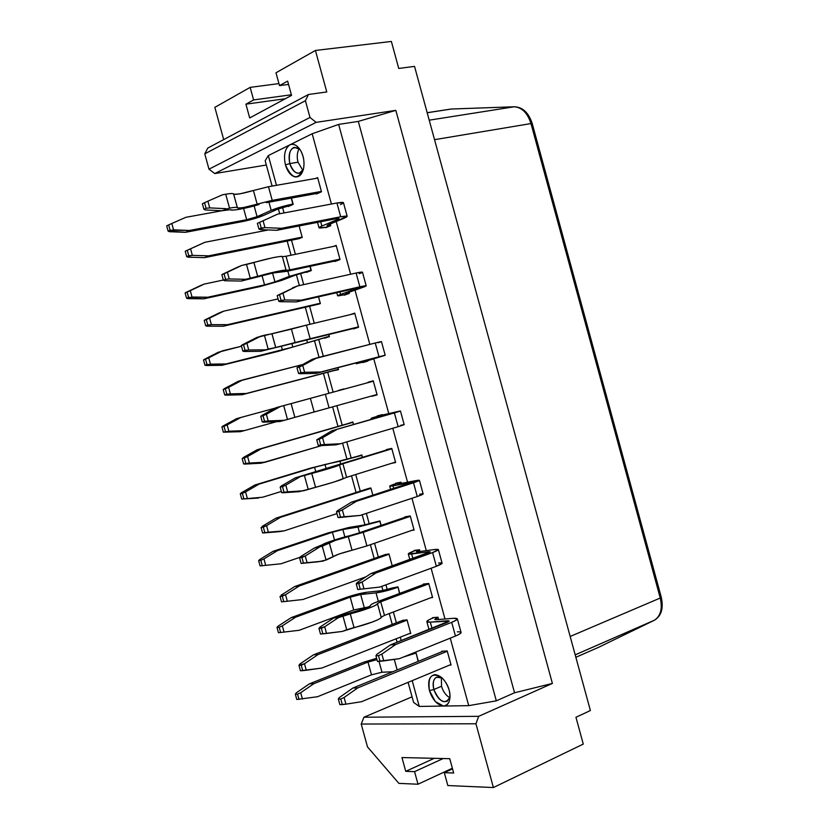 <?xml version="1.0" encoding="UTF-8"?>
<svg xmlns="http://www.w3.org/2000/svg" width="829" height="829" viewBox="0 0 829 829"><rect width="100%" height="100%" fill="white"/><g stroke="black" fill="none" stroke-linecap="round" stroke-linejoin="round"><path stroke-width="1.24" d="M654.06 620.403L598.32 647.439L575.854 657.283L598.32 647.439L654.319 620.268C660.754 616.268 662.734 608.859 660.247 598.03L570.176 636.465L660.247 598.03C662.64 608.724 660.661 616.144 654.319 620.268L575.202 654.869L654.288 620.289M414.531 66.382L590.393 710.526L575.948 717.282L583.274 744.079L493.4 787.55L475.95 723.769L361.216 724.038L367.485 746.888L398.863 783.374L367.485 746.888L361.216 724.038L475.95 723.769L478.675 716.329L363.931 717.22L361.216 724.038L363.931 717.22L478.675 716.329L552.394 683.428L514.54 692.775L496.322 700.837L468.717 705.645L419.256 706.432L413.598 702.401L419.256 706.432L443.525 706.049L435.318 701.583L429.443 690.619C427.495 681.22 429.318 675.904 434.924 674.64C441.142 675.428 445.888 680.568 449.163 690.07C451.1 699.614 449.225 704.94 443.525 706.049L468.717 705.645L450.251 638.154L468.717 705.645L496.322 700.837L338.636 124.412L312.181 133.759L289.839 144.868C293.725 143.334 297.342 145.251 300.689 150.629C303.746 156.484 304.689 162.567 303.497 168.878C301.891 174.805 298.989 177.458 294.792 176.836C290.585 175.52 287.466 171.53 285.435 164.878C283.394 155.178 284.865 148.515 289.839 144.868L268.327 155.572L276.471 185.323L268.327 155.572L265.166 160.733L272.109 186.09L265.166 160.733L268.327 155.572L312.181 133.759L331.413 204.027L312.181 133.759L338.636 124.412L496.322 700.837L514.54 692.775L358.304 121.407L338.636 124.412L358.304 121.407L514.54 692.775L552.394 683.428L395.827 110.361L358.304 121.407L395.827 110.361L552.394 683.428L478.675 716.329L475.95 723.769L493.4 787.55L447.836 785.54L493.4 787.55L583.274 744.079L575.948 717.282L590.393 710.526L414.531 66.382L398.739 68.455L391.371 41.45L315.424 50.465L326.771 91.967L308.492 94.485L305.414 100.713L309.994 117.469L316.129 122.36L395.827 110.361L316.129 122.36L214.784 173.562L208.981 169.189L204.773 153.852L207.778 148.059L204.773 153.852L208.981 169.189L214.784 173.562L266.337 165.012L214.784 173.562L316.129 122.36L309.994 117.469L208.981 169.189L309.994 117.469L305.414 100.713L204.773 153.852L305.414 100.713L308.492 94.485L207.778 148.059L308.492 94.485L326.771 91.967L315.424 50.465L275.984 72.776L279.497 85.615L287.642 81.107L291.549 95.387L249.695 117.946L291.549 95.387L287.642 81.107L279.497 85.615L275.984 72.776L315.424 50.465L391.371 41.45L398.739 68.455L414.531 66.382M532.228 123.573L531.265 124.163L660.133 597.149L661.293 597.326L660.247 598.03L530.985 123.562L434.541 139.676L530.985 123.562L660.247 598.03L661.293 597.326C663.646 608.445 661.324 616.092 654.319 620.268L575.191 654.848M449.753 758.69L401.961 757.551L449.753 758.69L453.67 773.001L449.753 758.69M514.446 106.775L514.446 106.775C522.716 107.148 528.643 112.744 532.218 123.542L530.985 123.562C527.555 112.744 521.928 107.148 514.094 106.796L429.215 120.174L514.094 106.796L451.39 109.024L427.184 112.754L451.39 109.024L514.094 106.796C521.866 107.283 527.503 112.868 530.985 123.562L532.218 123.542L661.293 597.326M398.863 783.374L418.013 784.224L414.562 771.644L405.744 771.343L401.961 757.551L405.744 771.343L434.261 758.317L405.744 771.343L414.562 771.644L418.013 784.224L398.863 783.374M453.67 773.001L444.303 772.669L447.836 785.54L444.303 772.669L452.53 768.846L444.303 772.669L453.67 773.001M452.365 768.245L418.013 784.224L452.365 768.245M412.065 696.837L363.931 717.22L412.065 696.837M321.497 191.768L317.631 177.613L321.497 191.768L316.502 193.986L321.497 191.768M444.997 618.994L431.111 568.238L444.997 618.994M426.293 550.632L411.961 498.281L426.293 550.632M407.557 482.209L392.791 428.251L407.557 482.209M388.822 413.744L373.755 358.708L388.822 413.744M369.838 344.377L354.988 290.14L369.838 344.377M350.636 274.233L336.211 221.519L350.636 274.233M282.544 207.457L284.046 212.939L282.544 207.457M291.507 240.182L295.383 254.316L291.507 240.182M300.616 273.425L303.683 284.627L300.616 273.425M309.611 306.243L314.264 323.258L309.611 306.243M318.678 339.341L323.31 356.242L318.678 339.341M327.693 372.242L333.144 392.138L327.693 372.242M336.854 405.692L342.211 425.225L336.854 405.692M346.781 441.888L351.206 458.074L346.781 441.888M355.714 474.509L360.273 491.141L355.714 474.509M366.366 513.389L369.237 523.855L366.366 513.389M374.553 543.275L378.314 557.005L374.553 543.275M385.941 584.828L387.247 589.585L385.941 584.828M393.381 611.989L396.355 622.828L393.381 611.989M400.283 637.159L401.236 640.63L400.283 637.159M412.189 680.64L419.256 706.432L412.189 680.64M293.186 204.369L288.419 206.494L293.186 204.369L291.466 198.069L293.186 204.369M315.922 178.401L317.631 177.613L315.922 178.401M432.5 617.678L437.971 617.222L438.593 619.512L437.971 617.222L432.5 617.678M410.759 633.543L409.184 633.657L410.759 633.543L406.998 619.802L410.759 633.543M401.899 620.683L406.998 619.802L401.899 620.683M414.096 550.466L419.495 549.731L419.971 551.482L419.495 549.731L414.096 550.466M383.91 555.036L388.946 553.896L392.241 565.927L388.946 553.896L383.91 555.036M395.682 483.214L401.008 482.198L401.34 483.39L401.008 482.198L395.682 483.214M365.91 489.338L370.874 487.949L372.874 495.255L370.874 487.949L365.91 489.338M377.257 415.899L382.501 414.604L382.677 415.256L382.501 414.604L377.257 415.899M347.9 423.588L352.791 421.951L353.506 424.531L352.791 421.951L347.9 423.588M367.693 360.491L367.848 361.081L362.656 362.594L367.848 361.081L367.693 360.491M338.481 369.682L333.424 370.739L338.481 369.682L337.931 367.682L338.481 369.682M320.377 303.601L315.383 304.896L320.377 303.601L318.523 296.844L320.377 303.601M349.009 292.254L349.32 293.393L344.211 295.197L349.32 293.393L349.009 292.254M302.253 237.457L297.331 239.011L302.253 237.457L299.103 225.954L302.253 237.457M330.781 225.654L325.735 227.737L330.781 225.654L330.315 223.965L330.781 225.654M333.704 246.368L336.18 245.394L340.045 259.529L334.978 261.477L340.045 259.529L336.18 245.394L333.704 246.368M311.321 270.534L306.471 272.389L311.321 270.534L310.16 266.316L311.321 270.534M350.025 314.688L354.719 313.113L358.584 327.237L353.434 328.906L358.584 327.237L354.719 313.113L350.025 314.688M329.424 336.647L324.512 338.232L329.424 336.647L328.844 334.512L329.424 336.647M338.854 390.583L343.745 388.925L338.854 390.583M368.035 382.221L373.247 380.791L377.112 394.905L371.879 396.283L377.112 394.905L373.247 380.791L368.035 382.221M356.905 456.468L361.838 454.955L362.491 457.339L361.838 454.955L356.905 456.468M386.469 449.567L391.754 448.406L395.62 462.509L391.257 463.411L395.62 462.509L391.754 448.406L386.469 449.567M374.915 522.187L379.91 520.933L381.133 525.379L379.91 520.933L374.915 522.187M404.894 516.85L410.251 515.97L414.106 530.063L411.619 530.446L414.106 530.063L410.251 515.97L404.894 516.85M392.905 587.865L397.972 586.859L399.754 593.377L397.972 586.859L392.905 587.865M423.298 584.082L428.738 583.481L432.593 597.564L430.779 597.74L432.593 597.564L428.738 583.481L423.298 584.082M413.785 652.858L416.013 652.734L418.365 661.314L416.013 652.734L413.785 652.858M441.691 651.262L447.204 650.941L451.059 665.013L449.598 665.086L451.059 665.013L447.204 650.941L441.691 651.262M443.163 758.535L414.562 771.644L443.163 758.535M278.357 208.867L279.694 213.758L278.357 208.867M287.176 241.052L291.052 255.208L287.176 241.052M296.409 274.751L299.373 285.58L296.409 274.751M305.31 307.238L309.984 324.284L305.31 307.238M314.45 340.584L319.041 357.34L314.45 340.584M323.434 373.371L328.895 393.298L323.434 373.371M332.616 406.873L337.973 426.448L332.616 406.873M342.553 443.142L346.936 459.162L342.553 443.142M351.506 475.825L356.076 492.488L351.506 475.825M362.18 514.778L364.947 524.85L362.18 514.778M370.387 544.715L374.159 558.477L370.387 544.715M381.796 586.341L382.925 590.497L381.796 586.341M389.247 613.564L392.231 624.424L389.247 613.564M396.158 638.786L397.112 642.257L396.158 638.786M408.096 682.35L413.598 702.401L408.096 682.35M450.054 696.92C445.297 705.096 439.888 702.629 433.836 689.531L429.443 690.619C432.624 699.977 437.318 705.116 443.525 706.049C447.494 705.862 449.67 702.65 450.054 696.412C449.898 689.22 447.08 682.909 441.598 677.469C431.66 671.977 427.609 676.36 429.443 690.619L433.836 689.531C432.178 680.132 434.469 676.029 440.686 677.22M343.755 388.946L338.781 390.304L343.755 388.946M377.091 394.832L371.879 396.283L377.091 394.832M442.158 677.967L436.375 677.241C433.225 679.511 432.375 683.614 433.836 689.531L441.536 686.257L433.836 689.531C437.318 698.712 441.753 702.65 447.121 701.344L450.054 696.888M441.536 686.257L441.37 677.521L441.536 686.257C443.069 691.541 445.826 695.386 449.815 697.78C445.826 695.386 443.069 691.541 441.536 686.257M223.685 139.593L214.846 107.355L223.685 139.593M249.695 117.946L245.923 104.174L253.601 99.936L250.161 87.377L214.846 107.355L250.161 87.377L278.948 83.594L250.161 87.377L253.601 99.936L245.923 104.174L249.695 117.946M451.878 109.003L514.229 106.775M285.363 98.724L245.923 104.174L285.363 98.724M288.554 84.423L279.497 85.615L288.554 84.423M291.383 94.765L253.601 99.936L291.383 94.765M299.943 149.427L294.285 147.261C289.632 149.458 288.129 154.899 289.787 163.603L298.036 162.225L289.787 163.603C291.943 170.287 295.155 173.468 299.435 173.147L303.373 169.406C298.741 175.986 294.212 174.038 289.787 163.603L285.435 164.878C292.026 179.354 298.077 180.567 303.58 168.525C304.72 161.209 303.435 154.733 299.715 149.096C296.285 144.743 293 143.334 289.839 144.868C284.865 148.515 283.394 155.178 285.435 164.878L289.787 163.603C288.181 151.044 291.114 145.925 298.585 148.256M298.036 162.225C296.699 157.137 297.062 152.619 299.114 148.671C297.062 152.619 296.699 157.137 298.036 162.225L302.844 170.38L298.036 162.225M447.287 651.262L357.776 687.873L344.097 697.49L345.931 704.173L361.568 701.707L450.924 664.537L361.568 701.707L345.931 704.173L344.097 697.49L357.776 687.873L447.287 651.262M339.248 697.614L352.905 688.029L443.204 651.179L352.905 688.029L357.776 687.873L352.905 688.029L339.248 697.614L338.336 699.065L340.76 699.013L344.097 697.49L340.76 699.013L342.294 704.577L345.931 704.173L339.869 704.629L338.336 699.065L339.248 697.614M438.064 617.553L438.344 619.532L438.064 617.553M432.852 618.051L434.178 617.532L432.852 618.051C425.982 620.931 425.132 622.299 430.303 622.144L447.328 620.776C449.96 620.683 449.65 621.356 446.385 622.776L390.438 644.9L395.547 644.568L451.691 622.33C458.344 619.429 458.997 618.082 453.639 618.289L436.593 619.677C433.981 619.76 434.396 619.087 437.826 617.636L434.831 619.387L436.593 619.677L453.639 618.289L457.349 618.911C457.38 619.595 455.494 620.734 451.691 622.33L395.547 644.568L390.438 644.9L376.791 654.371L375.941 655.77L378.48 655.625L381.879 654.081L395.547 644.568L381.879 654.081L383.744 660.889L399.412 658.661L455.453 636.05L399.412 658.661L377.485 661.428L375.941 655.77L376.791 654.371L390.438 644.9L449.163 621.097L430.303 622.144L426.831 621.553C426.811 620.859 428.821 619.688 432.852 618.051M428.831 583.823L380.739 601.802L384.469 615.387L432.458 597.108L384.469 615.387L380.739 601.802L428.831 583.823M377.226 601.792L425.204 583.875L377.226 601.792C372.874 603.439 370.677 604.631 370.636 605.388C370.604 606.03 368.677 607.087 364.843 608.548L336.74 616.9L333.704 618.04L338.491 617.605L368.915 608.154C374.387 606.072 377.236 604.548 377.454 603.574L380.739 601.802L377.454 603.574L381.195 617.201L384.469 615.387L381.195 617.201C380.988 618.227 378.159 619.802 372.687 621.926L342.294 631.439L346.719 629.76L342.937 615.947L338.491 617.605L333.704 618.04L351.817 612.413C362.377 609.729 368.646 607.408 370.636 605.45L370.625 605.305C370.801 604.559 372.998 603.377 377.226 601.792M419.588 550.083L419.723 551.513L419.588 550.083M414.448 550.829L416.324 550.166L414.448 550.829C407.495 553.451 406.562 554.508 411.65 554.01L428.438 551.772C431.028 551.503 430.676 552.01 427.37 553.295L370.905 573.595L375.931 572.984L432.603 552.58C439.339 549.969 440.075 548.933 434.81 549.482L417.992 551.751C415.433 552 415.889 551.472 419.36 550.166L416.293 551.668L417.992 551.751L434.81 549.482L438.396 549.658L432.603 552.58L375.931 572.984L370.905 573.595L357.112 582.59L356.221 583.844L362.118 582.01L375.931 572.984L362.118 582.01L363.983 588.818L379.796 587.077L358.967 589.378L379.796 587.077L436.365 566.311L379.796 587.077L357.765 589.512L358.967 589.378L357.765 589.512L356.221 583.844L357.112 582.59L370.905 573.595L430.21 551.865L408.282 553.845L414.448 550.829M410.355 516.332L363.195 532.342L366.915 545.917L413.992 529.617L366.915 545.917L363.195 532.342L410.355 516.332M357.04 533.555L407.609 516.405L357.04 533.555L331.476 540.985L314.481 547.99L322.274 546.238L335.393 540.384L363.195 532.342L348.315 536.643L352.045 550.249L366.915 545.917L339.134 554L322.999 561.129L302.388 563.316L318.263 561.782L326.066 560.062L322.274 546.238L314.481 547.99L322.502 544.912C321.486 544.104 338.76 538.259 349.879 535.638L357.04 533.555M401.112 482.561L401.091 483.442L401.112 482.561M396.034 483.566L399.215 482.54L396.034 483.566C389.008 485.908 387.993 486.664 392.987 485.835L409.536 482.696C412.086 482.271 411.681 482.623 408.334 483.763L351.341 502.239L356.294 501.338L413.495 482.779C420.313 480.457 421.132 479.732 415.971 480.613L399.381 483.763C396.873 484.188 397.36 483.815 400.873 482.644L397.744 483.887L399.381 483.763L419.433 480.354L356.294 501.338L351.341 502.239L337.413 510.757L336.481 511.866L338.947 511.431L342.346 509.887L356.294 501.338L342.346 509.887L344.211 516.705L360.169 515.441L339.279 517.545L360.169 515.441L417.256 496.519L360.169 515.441L338.035 517.534L339.279 517.545L338.035 517.534L336.481 511.866L337.413 510.757L351.341 502.239L411.246 482.571L389.723 486.074L396.034 483.566M391.858 448.79L342.905 463.753L346.636 477.349L395.506 462.085L346.636 477.349L342.905 463.753L391.858 448.79M339.548 464.344L391.692 448.416L339.548 464.344L326.574 468.996L295.248 477.877L330.533 468.147L342.905 463.753L339.476 464.965L343.216 478.623L346.636 477.349L334.315 481.939L303.694 490.758L283.031 492.758L299.031 491.69L308.212 489.348L304.409 475.514L295.248 477.877L339.548 464.344M377.599 416.241L382.563 414.811L377.599 416.241C370.501 418.313 369.392 418.769 374.304 417.598L389.288 414.168L331.766 430.821L394.376 412.915C401.277 410.883 402.179 410.479 397.101 411.692L382.376 415.06L400.448 410.997L394.376 412.915L331.766 430.821L316.73 439.826L322.554 437.702L336.647 429.629L322.554 437.702L324.429 444.52L340.522 443.753L335.621 444.883L319.569 445.66L335.621 444.883L340.522 443.753L398.148 426.666L340.522 443.753L318.284 445.494L319.569 445.66L318.284 445.494L316.73 439.826L331.766 430.821L392.262 413.236L371.154 418.251L377.599 416.241M373.351 381.185L325.351 394.262L329.082 407.858L376.998 394.5L329.082 407.858L325.351 394.262L373.351 381.185M367.775 360.822L362.791 362.128L367.775 360.822M354.833 313.538L306.409 325.134L310.139 338.75L358.48 326.854L310.139 338.75L306.409 325.134L354.833 313.538M358.574 327.196L304.15 340.595L358.574 327.196M348.781 292.336L349.216 293.02L348.781 292.336M347.89 293.891L344.325 294.709L347.89 293.891M336.305 245.83L286.036 256.254L289.777 269.881L339.952 259.166L289.777 269.881L286.036 256.254L336.305 245.83M337.704 260.43L286.658 271.352L337.704 260.43M330.087 224.058L330.678 225.301L330.087 224.058M327.911 226.835L325.859 227.25L327.911 226.835M317.756 178.08L268.472 186.722L272.213 200.359L321.403 191.416L272.213 200.359L268.472 186.722L317.756 178.08M318.315 193.178L266.337 202.649L318.315 193.178M290.212 205.696L288.533 206.006L290.212 205.696M291.238 198.11L292.865 204.069C284.43 205.779 277.207 207.872 271.197 210.348L257.083 216.68L246.69 219.706L189.478 230.462L185.489 232.317L242.7 221.53C250.959 219.809 257.912 217.789 263.581 215.457L277.725 209.126L288.533 206.006L277.725 209.126L263.581 215.457L242.7 221.53L185.489 232.317L189.478 230.462L173.562 229.84L168.132 231.146L185.489 232.317L169.613 231.705L168.132 231.146L170.111 230.213L189.478 230.462L246.69 219.706L257.083 216.68L271.197 210.348L292.865 204.069L291.238 198.11M299.59 238.555L204.452 257.653L188.204 257.187L204.452 257.653L299.59 238.555M186.411 250.659L200.742 244.151L186.411 250.659M268.347 229.965L204.918 242.286L190.556 248.814L192.359 255.363L208.639 255.84L302.16 237.104L208.639 255.84L204.452 257.653L208.639 255.84L192.359 255.363L186.722 256.658L188.204 257.187L186.722 256.658L185.219 251.208L204.918 242.286L200.742 244.151L204.918 242.286L268.347 229.965M309.165 271.352L306.585 271.912L309.165 271.352M309.932 266.368L311.217 270.181L289.29 276.389L274.969 281.901L264.565 284.875L207.81 297.228L203.747 298.834L260.503 286.451L281.404 280.503L295.777 274.979L306.585 271.912L295.777 274.979L281.404 280.503L260.503 286.451L203.747 298.834L207.81 297.228L192.017 297.02L186.556 298.202L203.747 298.834L187.996 298.637L186.556 298.202L188.566 297.393L207.81 297.228L264.565 284.875L274.969 281.901L289.29 276.389L310.989 270.223L309.932 266.368M319.134 304.036L223.281 326.222L207.157 326.201L223.281 326.222L319.134 304.036M205.364 319.683L219.571 312.73L205.364 319.683M278.098 298.917L223.82 311.134L209.582 318.098L211.385 324.647L227.54 324.678L320.274 303.227L227.54 324.678L223.281 326.222L227.54 324.678L211.385 324.647L205.706 325.807L207.157 326.201L205.706 325.807L204.214 320.367L223.82 311.134L219.571 312.73L223.82 311.134L278.098 298.917M329.414 336.584L324.626 337.766L329.414 336.584M328.616 334.564L329.32 336.273L292.834 347.082L221.996 365.288L278.295 351.33L324.626 337.766L278.295 351.33L221.996 365.288L226.12 363.941L210.452 364.159L204.96 365.206L221.996 365.288L206.369 365.516L204.96 365.206L207.001 364.532L226.12 363.941L292.834 347.082L329.092 336.325L328.616 334.564M338.408 369.433L242.089 394.739L226.099 395.164L242.089 394.739L338.408 369.433M224.307 388.646L238.389 381.257L224.307 388.646M302.181 364.667L242.7 379.931L228.597 387.34L230.389 393.879L246.42 393.464L338.377 369.299L242.089 394.739L246.42 393.464L230.389 393.879L224.69 394.905L226.099 395.164L224.69 394.905L223.188 389.464L242.7 379.931L238.389 381.257L302.181 364.667M260.886 463.204L245.021 464.074L260.886 463.204L265.28 462.188L321.735 445.556L260.886 463.204M243.229 457.567L257.187 449.732L352.853 422.158L257.187 449.732L243.229 457.567M352.895 422.334L261.57 448.665L247.591 456.52L249.384 463.048L265.28 462.188L243.643 463.95L245.021 464.074L243.643 463.95L242.151 458.52L247.591 456.52L261.57 448.665L257.187 449.732L352.895 422.334M357.133 456.396L346.284 459.307L357.133 456.396M361.941 455.328L362.263 457.411L361.941 455.328M279.663 531.617L263.933 532.923L284.14 530.871L336.957 513.586L284.14 530.871L279.663 531.617M262.14 526.425L275.974 518.156L369.288 488.25L275.974 518.156L262.14 526.425M370.977 488.312L280.43 517.348L266.575 525.648L268.368 532.177L284.14 530.871L262.596 532.943L263.933 532.923L262.596 532.943L261.104 527.513L266.575 525.648L280.43 517.348L275.974 518.156L280.43 517.348L370.977 488.312M375.133 522.115L364.283 524.964L375.133 522.115M380.003 521.286L380.905 525.462L380.003 521.286M281.041 595.222L294.741 586.528L385.993 554.3L294.741 586.528L281.041 595.222M389.039 554.238L299.269 585.989L285.539 594.714L287.331 601.243L302.968 599.491L366.014 576.787L302.968 599.491L281.528 601.875L280.036 596.445L285.539 594.714L299.269 585.989L294.741 586.528L299.269 585.989L389.039 554.238M393.122 587.782L382.262 590.58L393.122 587.782M398.065 587.191L399.537 593.46L398.065 587.191M299.922 663.977L313.497 654.837L403.422 620.092L313.497 654.837L299.922 663.977L298.948 665.335L299.922 663.977M407.08 620.123L318.087 654.558L304.492 663.728L306.284 670.246L321.797 668.06L410.635 633.087L321.797 668.06L300.44 670.754L298.948 665.335L304.492 663.728L318.087 654.558L313.497 654.837L318.087 654.558L407.08 620.123M416.096 653.045L418.148 661.397L416.096 653.045M457.349 631.822C462.717 631.688 462.085 633.097 455.453 636.05L451.691 622.33L455.453 636.05C459.245 634.434 461.121 633.252 461.079 632.537L461.007 632.299M432.033 628.455L430.303 622.144L432.033 628.455M438.52 563.026C443.795 562.549 443.08 563.647 436.365 566.311L432.603 552.58L436.365 566.311L442.085 563.129M412.883 558.508L411.65 554.01L412.883 558.508M419.681 494.177C424.862 493.359 424.054 494.146 417.256 496.519L413.495 482.779L417.256 496.519L423.142 493.897M393.713 488.499L392.987 485.835L393.713 488.499M400.821 425.267C405.92 424.116 405.018 424.583 398.148 426.666L394.376 412.915L398.148 426.666L404.179 424.614M374.532 418.438L374.304 417.598L374.532 418.438M291.114 403.63L325.351 394.262L310.398 398.345L314.139 411.972L329.082 407.858L279.787 421.536L263.643 422.137L279.787 421.536L287.497 419.453L283.694 405.609L291.103 403.599L280.575 406.459L283.694 405.609L287.497 419.453L294.875 417.339L291.103 403.599L294.875 417.339L314.139 411.972L310.398 398.345L291.103 403.599L294.855 417.35L291.114 403.599M275.995 407.713L280.575 406.459L275.995 407.713L261.819 415.464L275.995 407.713M385.195 355.258L381.454 341.589L375.247 342.999L379.008 356.76L320.854 371.993L385.195 355.258L367.506 360.75L381.951 356.304C386.956 354.812 385.972 354.967 379.008 356.76L375.247 342.999L316.979 357.859L302.751 365.454L304.626 372.283L298.523 373.402L296.958 367.724L312.181 359.34L296.958 367.724L302.751 365.454L316.979 357.859L312.181 359.34L375.247 342.999C382.221 341.258 383.216 341.165 378.231 342.719M320.854 371.993L373.983 358.242L359.289 362.75C354.449 364.2 355.62 363.993 362.791 362.128L356.232 363.744L359.289 362.75L359.112 362.128L359.289 362.75L375.371 357.879L316.036 373.413L299.839 373.713L316.036 373.413L320.854 371.993L304.626 372.283L320.854 371.993M256.731 337.496L306.409 325.134L291.425 329.113L295.155 342.75L310.139 338.75L260.524 351.33L304.15 340.595L260.524 351.33L244.254 351.465L260.524 351.33L268.181 349.071L264.378 335.206L256.731 337.496L242.42 344.791L256.731 337.496M362.48 272.213L356.097 273.021L359.869 286.803L301.176 300.181L366.19 285.798L347.133 292.917L345.652 293.621L348.978 293.072C345.361 293.87 344.75 293.818 347.133 292.917L363.061 287.29C367.972 285.456 366.905 285.29 359.869 286.803L356.097 273.021L297.3 286.036L282.927 293.145L284.803 299.984L278.731 301.248L277.176 295.559L297.3 286.036L292.575 287.808L297.3 286.036L356.097 273.021C363.154 271.57 364.232 271.798 359.34 273.694M301.176 300.181L296.43 301.891L354.905 288.544C358.366 287.808 358.884 287.891 356.46 288.793L340.574 294.419C335.838 296.212 337.082 296.305 344.325 294.709L337.631 295.829L340.574 294.419L339.9 291.974L340.574 294.419L356.46 288.793L356.315 288.254L356.46 288.793L358.004 288.057L354.905 288.544L296.43 301.891L280.098 301.704L296.43 301.891L301.176 300.181L284.803 299.984L301.176 300.181M237.457 267.218L241.871 265.404L272.845 257.705C278.585 256.544 281.756 256.192 282.378 256.658L286.036 256.254L282.378 256.658L286.129 270.347L289.777 269.881L276.637 271.529L245.685 279.3L241.249 281.062L272.855 273.021L286.658 271.352L279.28 272.202C276.71 272.026 270.171 273.435 259.674 276.43L241.249 281.062L224.835 280.741L241.249 281.062L250.317 278.306L246.514 264.441L241.871 265.404L223.001 274.047L237.457 267.218M343.465 202.753L336.926 202.991L340.698 216.783L281.477 228.307L340.698 216.783L347.175 216.286L328.471 224.732L327.041 225.654L330.439 225.343C326.781 226.006 326.129 225.799 328.471 224.732L344.159 218.214C348.978 216.037 347.828 215.561 340.698 216.783L336.926 202.991L277.601 214.151L263.094 220.773L264.969 227.623L258.938 229.032L257.373 223.343L277.601 214.151L272.948 216.214L277.601 214.151L336.926 202.991C344.066 201.83 345.237 202.369 340.439 204.618M281.477 228.307L276.813 230.307L335.807 218.794C339.31 218.203 339.88 218.441 337.496 219.519L321.849 226.037C317.206 228.172 318.533 228.566 325.859 227.25L319.02 227.861L321.849 226.037L320.678 221.747L321.849 226.037L337.496 219.519L337.237 218.566L337.496 219.519L338.988 218.566L335.807 218.794L276.813 230.307L260.337 229.633L276.813 230.307L281.477 228.307L264.969 227.623L281.477 228.307M222.504 194.794L225.716 194.224C230.483 193.416 233.115 193.333 233.612 193.965C234.047 194.514 236.296 194.442 240.337 193.748L268.472 186.722L253.415 190.483L257.156 204.141L272.213 200.359L244.089 207.426C240.047 208.141 237.809 208.245 237.384 207.737C236.907 207.146 234.286 207.271 229.519 208.11L221.954 210.742L230.545 209.664C231.395 210.317 234.7 210.131 240.451 209.105L259.094 204.452C248.213 208.027 230.203 211.333 230.545 209.664L221.954 210.742L205.405 209.944L221.954 210.742L229.519 208.11L225.716 194.224L222.504 194.794L207.892 201.167L222.504 194.794M185.862 217.312L226.97 209.83L185.862 217.312L171.821 223.488L173.562 229.84L171.821 223.488L185.862 217.312M268.948 202.172L271.197 210.348L268.948 202.172M192.359 255.363L190.556 248.814L187.292 250.285L188.794 255.746L192.359 255.363M200.152 285.736L204.203 284.088L223.333 280.036L204.203 284.088L190.276 290.678L192.017 297.02L190.276 290.678L204.203 284.088L186.256 292.316L200.152 285.736M287.839 271.093L289.29 276.389L287.839 271.093M211.385 324.647L209.582 318.098L206.317 319.579L207.82 325.03L211.385 324.647M218.41 352.211L241.498 346.221L222.514 350.812L208.711 357.817L210.452 364.159L208.711 357.817L222.514 350.812L204.628 359.195L218.41 352.211M306.72 339.963L307.372 342.377L306.72 339.963M230.389 393.879L228.597 387.34L225.333 388.811L226.835 394.262L230.389 393.879M244.431 430.603L240.234 431.702L244.431 430.603L228.877 431.235L223.353 432.168L240.234 431.702L223.353 432.168L228.877 431.235L244.431 430.603L276.544 421.66L244.431 430.603M236.648 418.635L275.332 408.086L240.824 417.484L227.146 424.904L228.877 431.235L227.146 424.904L240.824 417.484L236.648 418.635L222.991 426.033L236.648 418.635M249.384 463.048L247.591 456.52L244.337 457.991L245.83 463.442L249.384 463.048M262.72 497.213L241.736 499.068L258.461 498.063L241.736 499.068L262.72 497.213L281.352 491.442L262.72 497.213M254.876 485.006L314.585 467.276L361.713 455.39L339.952 461.235L340.709 463.991L339.952 461.235L325.02 464.478L326.284 469.079L325.02 464.478L314.585 467.276L315.89 472.043L314.585 467.276L259.114 484.105L245.55 491.929L247.291 498.26L245.55 491.929L259.114 484.105L254.876 485.006L310.347 468.188L254.876 485.006L241.332 492.809L254.876 485.006M346.284 459.307L310.347 468.188L346.284 459.307M268.368 532.177L266.575 525.648L263.321 527.12L264.814 532.56L268.368 532.177M280.99 563.772L260.099 565.927L280.99 563.772L300.046 557.275L280.99 563.772M273.083 551.326L277.394 550.674L332.398 532.249L342.854 529.524L358.004 527.078L379.786 521.358L358.004 527.078L359.537 532.705L358.004 527.078L342.854 529.524L344.885 536.933L342.854 529.524L332.398 532.249L334.522 539.98L332.398 532.249L277.394 550.674L263.954 558.912L265.684 565.243L263.954 558.912L277.394 550.674L273.083 551.326L328.097 532.923L273.083 551.326L259.664 559.544L273.083 551.326M364.283 524.964L349.102 527.431L328.097 532.923L349.102 527.431L364.283 524.964M287.331 601.243L285.539 594.714L282.285 596.196L283.777 601.626L287.331 601.243M368.791 606.859L353.714 609.957L299.248 630.278L278.451 632.724L299.248 630.278L353.714 609.957L368.791 606.859M291.28 617.595L295.663 617.19L350.201 597.181L360.677 594.517L376.034 592.88C382.47 591.979 389.734 590.103 397.837 587.274L376.034 592.88L378.356 601.367L376.034 592.88L360.677 594.517L364.18 607.305L360.677 594.517L350.201 597.181L353.714 609.957L350.201 597.181L295.663 617.19L282.337 625.843L284.067 632.164L282.337 625.843L295.663 617.19L291.28 617.595L345.838 597.616L291.28 617.595L277.984 626.227L291.28 617.595M382.262 590.58L366.864 592.248C360.812 593.087 353.796 594.88 345.838 597.616L366.864 592.248L382.262 590.58M306.284 670.246L304.492 663.728L301.238 665.21L302.73 670.64L306.284 670.246M392.728 671.77L381.982 672.236L371.496 674.827L317.497 696.733L296.782 699.479L317.497 696.733L371.496 674.827L381.982 672.236L392.728 671.77M309.466 683.821L313.911 683.656L367.993 662.06L376.998 659.625L367.993 662.06L371.496 674.827L367.993 662.06L313.911 683.656L300.699 692.723L302.44 699.044L300.699 692.723L313.911 683.656L309.466 683.821L363.568 662.257L309.466 683.821L296.285 692.847L309.466 683.821M403.422 657.034L415.878 653.128L403.422 657.034M376.625 658.299L363.568 662.257L376.625 658.299M394.262 659.387L397.164 669.967L394.262 659.387M338.336 699.065L339.869 704.629L342.294 704.577L340.76 699.013L338.336 699.065M447.712 622.196L447.328 620.776L447.712 622.196M319.911 627.159L333.704 618.04L319.911 627.159L318.968 628.475L324.688 626.765L338.491 617.605L324.688 626.765L326.522 633.449L342.294 631.439L320.491 634.04L318.968 628.475L319.911 627.159M346.719 629.76L354.024 627.553L350.242 613.761L342.937 615.947L346.719 629.76M350.242 613.761L354.024 627.553C365.402 625.128 382.646 618.548 381.195 617.222L377.454 603.595C378.884 604.818 361.61 611.284 350.242 613.761M428.707 552.767L428.438 551.772L428.707 552.767M300.564 556.653L314.481 547.99L300.564 556.653L299.58 557.834L305.259 555.979L319.206 547.275L305.259 555.979L307.093 562.663L322.999 561.129L301.103 563.399L302.388 563.316L301.103 563.399L299.58 557.834L300.564 556.653M329.351 543.078L322.274 546.238L326.066 560.062L333.113 556.829L329.351 543.078L333.123 556.756C335.227 555.15 341.527 552.974 352.045 550.249L348.315 536.643C337.807 539.389 331.486 541.524 329.362 543.047L333.113 556.829M409.692 483.297L409.536 482.696L409.692 483.297M281.197 486.084L295.248 477.877L281.197 486.084L280.171 487.12L282.482 486.644L285.818 485.131L299.891 476.893L285.818 485.131L287.653 491.825L303.694 490.758L281.694 492.695L283.031 492.758L281.694 492.695L280.171 487.12L281.197 486.084M308.212 489.348L315.548 487.265L311.756 473.442L304.409 475.514L308.212 489.348M311.756 473.442L315.548 487.265C326.823 484.426 344.377 478.944 343.206 478.634L339.465 464.976C340.615 465.193 323.03 470.571 311.756 473.442M261.819 415.464L260.752 416.355L263.021 415.743L266.358 414.231L280.575 406.459L266.358 414.231L268.202 420.925L284.378 420.324L268.202 420.925L262.275 421.93L263.643 422.137L262.275 421.93L260.752 416.355L261.819 415.464M298.523 373.402L299.839 373.713L298.523 373.402L300.906 372.687L299.352 366.988L296.958 367.724L298.523 373.402M242.42 344.791L246.887 343.268L261.228 335.963L246.887 343.268L248.731 349.973L265.042 349.838L248.731 349.973L245.073 350.366L242.845 351.113L244.254 351.465L242.845 351.113L241.312 345.538L242.42 344.791M271.953 333.776L264.378 335.206L268.181 349.071L275.725 347.527L271.953 333.776L275.746 347.538L295.155 342.75L291.425 329.113L271.953 333.776L275.746 347.538M278.731 301.248L280.098 301.704L278.731 301.248L281.083 300.378L279.528 294.689L277.176 295.559L278.731 301.248M223.001 274.047L241.871 265.404L227.395 272.244L229.239 278.958L245.685 279.3L229.239 278.958L225.592 279.352L223.395 280.243L224.835 280.741L223.395 280.243L221.861 274.658L223.001 274.047M250.317 278.306L257.715 276.399L253.923 262.544L246.514 264.441L250.317 278.306M253.923 262.544L257.715 276.399C268.845 272.959 286.875 269.114 286.119 270.327L282.368 256.648C283.093 255.332 265.042 259.062 253.923 262.544M258.938 229.032L260.337 229.633L258.938 229.032L261.249 228.016L259.684 222.317L257.373 223.343L258.938 229.032M202.39 203.727L207.892 201.167L209.737 207.892L226.317 208.701L209.737 207.892L206.079 208.276L203.924 209.312L205.405 209.944L203.924 209.312L202.39 203.727L203.924 209.312L206.079 208.276L204.545 202.68L202.39 203.727M233.612 193.965L233.581 193.924C233.022 193.323 230.4 193.426 225.716 194.224L229.519 208.11C234.203 207.281 236.814 207.146 237.363 207.696L233.612 193.965L237.415 207.778C240.13 208.4 246.71 207.188 257.156 204.141L253.415 190.483C242.97 193.54 236.379 194.722 233.633 194.007L237.415 207.778M254.13 205.913L257.083 216.68L254.13 205.913M243.612 208.483L246.69 219.706L243.612 208.483M166.681 225.861L171.821 223.488L168.66 224.918L170.111 230.213L168.66 224.918L166.681 225.861L168.132 231.146L166.681 225.861M188.794 255.746L187.292 250.285L185.219 251.208L186.722 256.658L188.794 255.746M272.544 273.083L274.969 281.901L272.544 273.083M262.057 275.736L264.565 284.875L262.057 275.736M186.256 292.316L190.276 290.678L187.116 292.109L188.566 297.393L187.116 292.109L185.105 292.927L186.556 298.202L185.105 292.927L186.256 292.316M207.82 325.03L206.317 319.579L204.214 320.367L205.706 325.807L207.82 325.03M291.963 343.9L292.834 347.082L291.963 343.9M281.508 346.667L282.42 349.983L281.508 346.667M204.628 359.195L208.711 357.817L205.551 359.247L207.001 364.532L205.551 359.247L203.509 359.931L204.96 365.206L203.509 359.931L204.628 359.195M226.835 394.262L225.333 388.811L223.188 389.464L224.69 394.905L226.835 394.262M222.991 426.033L221.903 426.894L223.985 426.334L227.146 424.904L223.985 426.334L225.436 431.608L223.985 426.334L221.903 426.894L223.353 432.168L221.903 426.894L222.991 426.033M245.83 463.442L244.337 457.991L242.151 458.52L243.643 463.95L245.83 463.442M241.332 492.809L240.286 493.804L242.4 493.369L245.55 491.929L242.4 493.369L243.84 498.643L242.4 493.369L240.286 493.804L241.736 499.068L240.286 493.804L241.332 492.809M264.814 532.56L263.321 527.12L261.104 527.513L262.596 532.943L264.814 532.56M259.664 559.544L258.648 560.663L260.793 560.352L263.954 558.912L260.793 560.352L262.244 565.616L260.793 560.352L258.648 560.663L260.099 565.927L258.648 560.663L259.664 559.544M283.777 601.626L282.285 596.196L280.036 596.445L281.528 601.875L283.777 601.626M277.984 626.227L277 627.47L279.176 627.284L282.337 625.843L279.176 627.284L280.627 632.548L279.176 627.284L277 627.47L278.451 632.724L277 627.47L277.984 626.227M302.73 670.64L301.238 665.21L298.948 665.335L300.44 670.754L302.73 670.64M378.998 661.345L381.982 672.236L378.998 661.345M296.285 692.847L295.342 694.225L297.549 694.163L300.699 692.723L297.549 694.163L299 699.427L297.549 694.163L295.342 694.225L296.782 699.479L295.342 694.225L296.285 692.847M375.941 655.77L377.485 661.428L380.034 661.293L378.48 655.625L375.941 655.77M381.879 654.081L378.48 655.625L380.034 661.293L383.744 660.889L381.879 654.081M321.351 628.278L318.968 628.475L320.491 634.04L322.875 633.853L321.351 628.278L322.875 633.853L326.522 633.449L324.688 626.765L321.351 628.278M356.221 583.844L357.765 589.512L360.273 589.232L358.719 583.554L356.221 583.844M362.118 582.01L358.719 583.554L360.273 589.232L363.983 588.818L362.118 582.01M301.922 557.492L299.58 557.834L301.103 563.399L303.455 563.067L301.922 557.492L303.455 563.067L307.093 562.663L305.259 555.979L301.922 557.492M336.481 511.866L338.035 517.534L340.501 517.109L338.947 511.431L336.481 511.866M342.346 509.887L338.947 511.431L340.501 517.109L344.211 516.705L342.346 509.887M282.482 486.644L280.171 487.12L281.694 492.695L284.005 492.229L282.482 486.644L284.005 492.229L287.653 491.825L285.818 485.131L282.482 486.644M316.73 439.826L318.284 445.494L320.719 444.924L319.155 439.235L316.73 439.826M322.554 437.702L319.155 439.235L320.719 444.924L324.429 444.52L322.554 437.702M263.021 415.743L260.752 416.355L262.275 421.93L264.555 421.329L263.021 415.743L264.555 421.329L268.202 420.925L266.358 414.231L263.021 415.743M302.751 365.454L299.352 366.988L300.906 372.687L304.626 372.283L302.751 365.454M243.539 344.781L241.312 345.538L242.845 351.113L245.073 350.366L243.539 344.781L245.073 350.366L248.731 349.973L246.887 343.268L243.539 344.781M282.927 293.145L279.528 294.689L281.083 300.378L284.803 299.984L282.927 293.145M224.058 273.757L221.861 274.658L223.395 280.243L225.592 279.352L224.058 273.757L225.592 279.352L229.239 278.958L227.395 272.244L224.058 273.757M263.094 220.773L259.684 222.317L261.249 228.016L264.969 227.623L263.094 220.773M207.892 201.167L204.545 202.68L206.079 208.276L209.737 207.892L207.892 201.167M427.173 112.703L449.681 109.241M451.525 109.003L450.841 109.055M429.039 629.636L426.831 621.553M381.195 617.19L377.464 603.564M409.858 559.596L408.282 553.845M390.666 489.493L389.723 486.074M343.216 478.623L339.476 464.965L343.206 478.634M371.454 419.329L371.154 418.251M356.232 363.744L356.014 362.947M337.631 295.829L336.771 292.689M286.129 270.347L282.378 256.658M319.02 227.861L317.517 222.369M457.349 618.911L461.079 632.537M381.195 617.222L377.454 603.595M438.396 549.658L442.126 563.295M333.123 556.756L329.362 543.047M419.433 480.354L423.163 494.001M400.448 410.997L404.189 424.655M271.933 333.766L275.705 347.517M362.449 272.119L366.19 285.798M286.119 270.327L282.368 256.648M343.424 202.597L347.175 216.286M233.581 193.924L237.363 207.696"/></g></svg>

